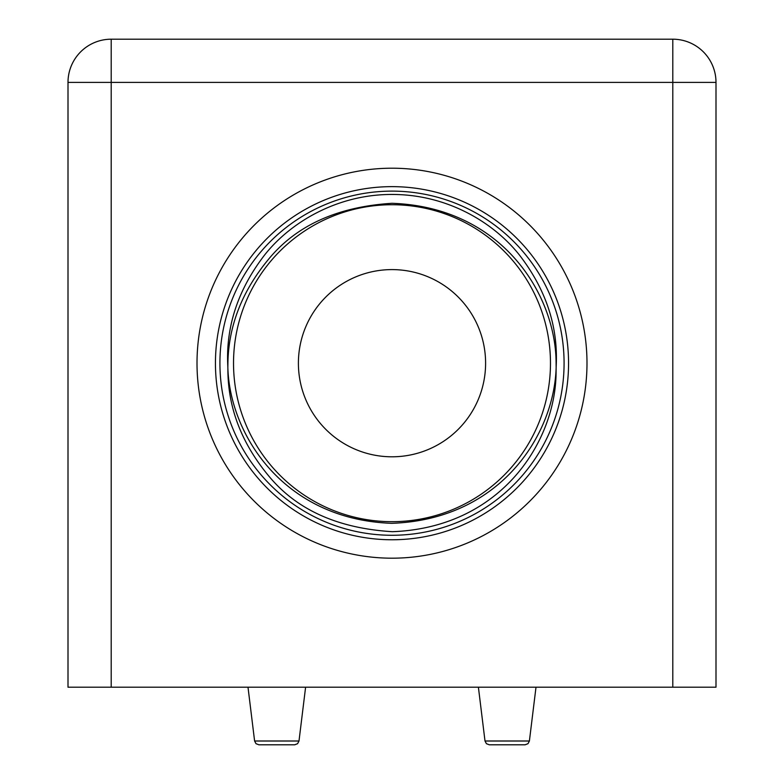 <?xml version="1.0" encoding="UTF-8"?>
<svg xmlns="http://www.w3.org/2000/svg" width="784" height="784" viewBox="0 0 784 784"><rect width="100%" height="100%" fill="white"/><g stroke="black" fill="none" stroke-linecap="round" stroke-linejoin="round"><path stroke-width="1.18" d="M298.998 741.007L297.587 743.693L294.706 744.8L258.896 744.8L256.005 743.693L254.604 741.007L298.998 741.007L305.603 687.196M529.396 741.007L527.995 743.693L525.104 744.8L489.294 744.8L486.413 743.693L485.002 741.007L529.396 741.007L536.001 687.196M197.009 363.198A194.991 194.991 0 0 1 392 168.207A194.991 194.991 0 0 1 586.991 363.198A194.991 194.991 0 0 1 392 558.188A194.991 194.991 0 0 1 197.009 363.198M227.909 371.802L227.85 367.5C229.673 434.307 283.445 519.478 391.677 523.32C500.339 519.645 554.151 434.914 556.15 367.5L556.091 371.802C556.062 439.706 502.701 527.544 392.392 531.699C337.522 528.347 296.136 509.571 268.236 475.369C241.942 443.489 228.507 408.964 227.909 371.802M556.317 363.198L556.15 367.5L556.091 363.198C556.091 295.225 502.515 207.201 392 203.301C337.228 206.77 295.94 225.586 268.138 259.749C241.913 291.599 228.507 326.085 227.909 363.198L227.85 367.5L227.683 363.198C226.302 324.772 238.659 288.639 264.757 254.81C290.433 222.372 337.189 194.295 392 194.461C447.105 194.354 493.577 222.46 519.243 254.8C545.272 288.443 557.63 324.576 556.317 363.198M298.4 363.198A93.6 93.6 0 0 1 392 269.598A93.6 93.6 0 0 1 485.6 363.198A93.6 93.6 0 0 1 392 456.798A93.6 93.6 0 0 1 298.4 363.198M233.524 363.198A158.476 158.476 0 0 1 392 204.732A158.476 158.476 0 0 1 550.476 363.198A158.476 158.476 0 0 1 392 521.674A158.476 158.476 0 0 1 233.524 363.198M111.201 687.196L68.002 687.196L68.002 82.398A43.198 43.198 0 0 1 111.201 39.2L672.799 39.2L672.799 82.398L715.998 82.398L715.998 687.196L672.799 687.196L672.799 82.398L111.201 82.398L111.201 687.196L672.799 687.196M715.998 82.398A43.198 43.198 0 0 0 672.799 39.2A43.198 43.198 0 0 1 715.998 82.398M219.922 363.198A172.078 172.078 0 0 0 392 535.276A172.078 172.078 0 0 0 564.078 363.198A172.078 172.078 0 0 0 392 191.12A172.078 172.078 0 0 0 219.922 363.198M568.557 363.198A176.557 176.557 0 0 1 392 539.764A176.557 176.557 0 0 1 215.443 363.198A176.557 176.557 0 0 1 392 186.641A176.557 176.557 0 0 1 568.557 363.198M68.002 82.398L111.201 82.398L111.201 39.2M254.604 741.007L247.999 687.196M485.002 741.007L478.397 687.196"/></g></svg>
